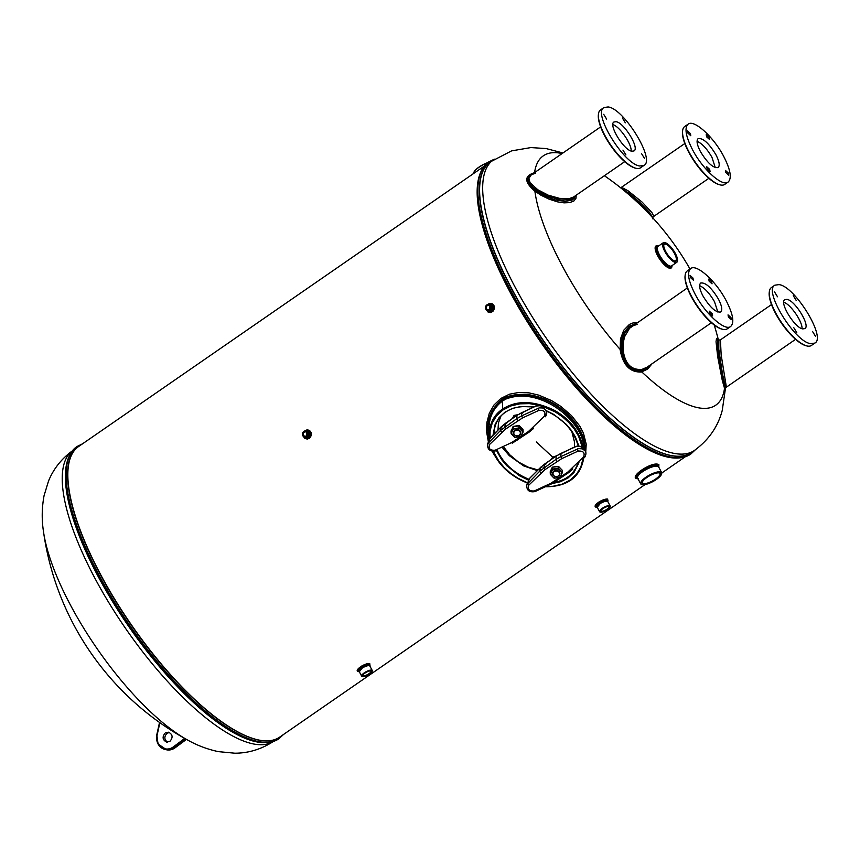 <?xml version="1.0" encoding="UTF-8"?>
<svg xmlns="http://www.w3.org/2000/svg" width="860" height="860" viewBox="0 0 860 860"><rect width="100%" height="100%" fill="white"/><g stroke="black" fill="none" stroke-linecap="round" stroke-linejoin="round"><path stroke-width="1.29" d="M512.495 418.315L514.065 415.412L517.731 414.724M536.328 441.954L552.711 457.165L556.119 455.983M571.943 432.053L574.394 441.61L574.448 446.996M500.907 416.132L498.467 422.862L497.972 430.054M503.605 446.899L509.743 454.779L518.408 462.013L528.062 467.098L537.994 469.936M551.163 459.401L552.711 457.165L553.378 457.875M558.344 475.935A3.3 2.795 179 0 0 555.141 471.151A3.3 2.795 179 0 0 554.872 476.311A3.3 2.795 179 0 0 558.344 475.935M515.43 416.283L514.215 417.132M519.16 435.203A3.3 2.795 179 0 0 515.968 430.419A3.3 2.795 179 0 0 515.688 435.579A3.3 2.795 179 0 0 519.16 435.203M553.012 477.139A5.354 4.536 179 0 0 555.839 478.042L558.312 477.698A5.354 4.536 179 0 0 559.634 477.031A5.354 4.536 179 0 0 560.666 476.075L561.569 474.075A5.354 4.536 179 0 0 561.096 471.549L559.516 469.904A5.354 4.536 179 0 0 556.689 469.001L554.205 469.345A5.354 4.536 179 0 0 551.851 470.979L550.948 472.968A5.354 4.536 179 0 0 551.432 475.494L554.001 478.042L555.839 478.042M554.205 469.345L552.668 469.463L551.851 470.979M550.948 472.968L550.4 474.086L551.432 475.494M558.312 477.698L559.849 477.364L560.666 476.075M561.569 474.075L562.117 472.731L561.096 471.549M553.958 471.129A3.655 3.096 -1 0 1 559.097 471.56A3.655 3.096 -1 0 1 558.559 475.913A3.655 3.096 -1 0 1 553.421 475.483A3.655 3.096 -1 0 1 553.958 471.129M554.163 466.84L556.646 466.496M559.559 473.279A3.3 2.795 179 0 0 552.958 473.398M559.516 469.904L558.516 468.775L556.689 469.001M555.979 478.042L553.775 477.956L550.207 473.806L552.679 469.087L558.129 468.334L562.3 472.677L560.333 477.042L558.162 477.752M562.064 472.462L562.171 470.194L558.699 466.582L552.647 467.141L550.174 471.861L550.4 474.086M560.333 477.042L562.117 472.731M558.516 468.775L558.559 466.475M554.388 478.149L559.828 477.397M558.226 468.689L558.172 466.389M552.668 469.463L552.625 467.152M552.421 469.635L552.625 467.098L558.129 466.335L562.161 470.151L562.3 472.699M550.303 474.344L554.001 478.042M550.174 471.861L550.454 474.354M552.217 467.378L550.174 471.839M512.248 434.762A5.354 4.536 -1 0 1 511.775 432.236L512.678 430.247A5.354 4.536 -1 0 1 513.71 429.29A5.354 4.536 -1 0 1 515.033 428.613L519.343 428.043L521.913 430.817A5.354 4.536 -1 0 1 522.396 433.343L521.493 435.343A5.354 4.536 -1 0 1 519.139 436.966L514.817 437.31L511.281 433.623L511.775 432.236M521.493 435.343L520.923 436.461L519.139 436.966M516.656 437.31A5.354 4.536 -1 0 1 513.828 436.407M518.978 437.009L521.16 436.31L523.03 431.397L519.558 427.796L515.033 428.613M517.505 428.269A5.354 4.536 -1 0 1 520.332 429.172M519.924 430.828A3.655 3.096 179 0 0 514.785 430.398A3.655 3.096 179 0 0 514.248 434.752A3.655 3.096 179 0 0 519.386 435.181A3.655 3.096 179 0 0 519.924 430.828M517.462 425.764L514.979 426.108M513.785 432.655A3.3 2.795 -1 0 1 520.375 432.548M521.913 430.817L522.891 431.731L522.396 433.343M511.098 431.677L512.968 426.764L511.13 433.612L514.602 437.224L516.806 437.31M513.044 426.646L519.526 425.85L523.095 430M512.678 430.247L513.442 426.366L518.956 425.603L519.053 427.957M519.343 428.043L519.386 425.743M511.012 431.086L513.442 426.42M511.033 433.075L510.99 431.129L511.13 433.655L514.635 437.299L520.676 436.708L523.127 431.967L522.987 429.419L523.03 431.397M522.987 429.419L518.999 425.646M487.631 443.814L490.426 437.686L501.477 426.635L500.456 430.527L487.631 443.814C487.19 449.35 489.877 451.704 495.661 450.877L495.156 450.21C490.049 450.543 488.2 448.619 489.609 444.437L505.669 429.022L522.504 417.938L538.919 410.349C544.025 410.016 545.885 411.94 544.477 416.132L528.405 431.548L511.571 442.62L495.156 450.21M536.07 406.027L540.832 405.651L545.509 409.769L542.617 407.973L539.263 407.866L521.73 415.821L521.504 412.789L536.07 406.027M545.767 415.885L546.723 412.596L545.509 409.769C547.1 411.381 547.164 413.552 545.713 416.262L545.261 416.777M502.67 426.753L501.477 426.635L505.669 423.163L516.634 415.584L521.504 412.789L522.246 413.208L521.504 412.789M522.504 417.938L521.73 415.821L516.86 418.616L500.456 430.527L501.681 432.333M529.91 478.096L526.804 484.546L539.639 471.258L540.65 467.367L529.91 478.096M583.65 456.864C585.058 452.683 583.209 450.758 578.092 451.091L561.677 458.681L544.842 469.753L528.782 485.169C527.373 489.351 529.222 491.275 534.339 490.942L550.755 483.352L567.589 472.28L583.65 456.864A1.591 0.699 38 0 0 584.886 456.993C586.348 454.069 586.273 451.909 584.682 450.5L580.898 446.759L576.641 446.254L560.688 453.521L560.913 456.552L578.447 448.597L582.252 448.856L584.682 450.5C588.562 423.142 543.251 383.022 505.497 397.352L501.713 399.577C489.383 410.285 485.244 423.69 489.318 439.793M560.688 453.521L561.429 453.951L560.688 453.521L555.807 456.316L544.842 463.895L540.65 467.367L541.843 467.485M540.854 473.075L539.639 471.258L556.033 459.347L560.913 456.552L561.677 458.681M637.991 478.816L637.109 478.73C628.682 477.203 650.848 461.895 658.008 464.282L658.878 464.594L658.782 467.292M597.098 507.206L595.926 507.196C594.174 506.411 595.228 504.648 599.076 501.928C602.677 499.81 605.547 498.854 607.687 499.069L607.816 501.262M359.168 671.66L357.996 671.649C356.255 670.864 357.298 669.101 361.146 666.382C364.758 664.264 367.629 663.307 369.757 663.522L369.886 665.715M304.462 431.086L307.127 429.785L309.482 430.376L311.073 432.333L311.298 435.461L309.675 438.116L307.342 439.084L304.967 438.492L303.3 436.396M487.48 304.58L489.748 303.344L492.5 303.881L494.091 305.837L494.371 308.729L492.855 311.471L490.361 312.588L487.986 311.987L486.319 309.89M488.394 441.986L486.588 431.698L486.91 422.367L489.297 413.294L493.93 405.071L500.778 398.492L509.432 394.202L519.117 392.407L529.083 392.88L538.865 395.17L551.475 400.545L560.795 406.382L571.47 415.584L579.618 425.829L583.424 433.064L586.219 444.179L585.714 452.274M583.994 457.66L583.725 458.251M497.284 459.681L491.92 451.07M802.014 328.681C802.692 321.79 790.458 304.085 783.772 302.29M778.956 284.617L774.849 285.197C763.196 290.572 794.887 342.173 810.743 343.656L814.85 343.075C826.503 337.7 794.812 286.09 778.956 284.617M786.9 299.377C794.833 300.118 810.679 325.918 804.852 328.606L802.799 328.896C794.866 328.154 779.02 302.354 784.847 299.667L786.9 299.377M793.264 295.668L796.209 300.462L793.264 295.668M774.559 291.97L777.505 296.775L774.559 291.97M793.823 327.757L796.779 332.562L793.823 327.757M812.528 331.455L815.474 336.249L812.528 331.455M774.849 285.197L771.399 287.573A35.185 11.567 55.3 0 0 769.334 291.68A35.185 11.567 55.3 0 0 781.89 323.091A35.185 11.567 55.3 0 0 806.841 345.935A35.185 11.567 55.3 0 0 807.303 346.042A35.185 11.567 55.3 0 0 811.41 345.462L814.85 343.075M806.841 345.935L806.121 345.763A34.593 11.373 -124.7 0 1 781.589 323.306A34.593 11.373 -124.7 0 1 769.249 292.411L769.334 291.68M771.517 304.558L720.422 339.872L721.153 354.836L726.388 387.161L725.775 387.838L725.313 386.667L724.84 387.452L725.388 388.591L725.808 387.828M576.168 195.231L576.028 198.176L573.803 201.057L569.632 202.616L564.042 202.852L557.603 201.863L549.067 199.154L540.768 195.091L534.468 190.769C524.299 181.976 524.192 175.988 534.146 172.817L534.554 172.752M652.063 363.737L647.634 369.08L641.409 372.014C630.004 372.488 622.93 365.124 620.167 349.923L620.479 338.958L623.747 330.229L629.391 324.413L632.917 322.962L637.088 322.683M725.313 388.537L725.141 389.472L724.518 388.279L722.271 380.346L717.692 356.707L716.036 341.742L716.498 338.378L717.649 339.689M674.562 260.913A9.998 3.289 55.3 0 0 675.724 260.752A9.998 3.289 55.3 0 0 674.423 253.388A9.998 3.289 55.3 0 0 665.511 244.132A9.998 3.289 55.3 0 0 664.35 244.294A9.998 3.289 55.3 0 0 663.78 245.326M306.956 432.87A2.193 1.967 -78.8 0 0 303.3 434.472A2.193 1.967 -78.8 0 0 306.246 435.891A2.193 1.967 -78.8 0 0 306.956 432.87L306.353 435.805M489.372 309.31L489.963 306.343M665.586 243.81A10.234 3.365 -124.7 0 1 674.702 253.281A10.234 3.365 -124.7 0 1 674.702 260.956A10.234 3.365 -124.7 0 1 667.446 254.313A10.234 3.365 -124.7 0 1 663.791 245.175A10.234 3.365 -124.7 0 1 665.586 243.81M664.952 242.617A11.653 3.827 55.3 0 0 665.103 251.389A11.653 3.827 55.3 0 0 672.767 260.795A11.653 3.827 55.3 0 0 677.519 260.623A11.653 3.827 55.3 0 0 673.369 250.217A11.653 3.827 55.3 0 0 665.103 242.66A11.653 3.827 55.3 0 0 664.952 242.617A11.889 3.913 -124.7 0 0 664.812 242.584A11.889 3.913 -124.7 0 0 664.662 242.552A11.889 3.913 -124.7 0 0 663.275 242.746A11.889 3.913 -124.7 0 0 664.823 251.496A11.889 3.913 -124.7 0 0 676.788 262.3A11.889 3.913 -124.7 0 0 677.486 260.913A11.889 3.913 -124.7 0 0 677.497 260.763M687.355 287.928L629.541 328.284L624.553 336.819L623.188 342.957L623.091 349.633C624.887 363.78 631.208 370.348 642.054 369.359L647.15 367.134M649.106 365.779L645.742 368.521L641.635 370.144C630.735 370.993 624.199 364.199 622.059 349.784L623.102 349.805M722.679 329.315L721.959 329.133A34.593 11.373 -124.7 0 1 697.428 306.676A34.593 11.373 -124.7 0 1 685.087 275.791L685.173 275.05A35.185 11.567 55.3 0 0 691.816 296.85A35.185 11.567 55.3 0 0 722.679 329.315A35.185 11.567 55.3 0 0 723.142 329.412A35.185 11.567 55.3 0 0 727.248 328.832L730.688 326.456C734.591 322.715 733.064 314.083 726.12 300.559C716.047 281.188 696.449 263.504 690.688 268.567C686.785 272.308 688.312 280.94 695.256 294.464C705.34 313.825 724.937 331.519 730.688 326.456M702.975 295.99C699.503 289.229 698.739 284.907 700.685 283.037C705.512 282.263 711.424 287.595 718.401 299.033C721.873 305.794 722.636 310.116 720.691 311.987C715.864 312.76 709.962 307.428 702.975 295.99M717.863 312.062L714.499 301.731C709.661 293.357 704.705 287.992 699.621 285.66M728.409 316.996L728.033 314.878L730.946 317.501L731.322 319.63L728.409 316.996M709.134 281.209L708.758 279.091L711.671 281.714L712.048 283.843L709.134 281.209M690.44 277.522L690.064 275.394L692.966 278.017L693.343 280.145L690.44 277.522M709.704 313.309L709.328 311.18L712.241 313.803L712.617 315.932L709.704 313.309M690.688 268.567L687.237 270.954A35.185 11.567 55.3 0 0 685.173 275.05M600.645 126.893L530.91 175.128L528.857 178.611L530.125 182.793L537.822 189.78L548.293 195.198L559.548 198.37L569.395 198.574L573.609 196.994L624.693 161.68M635.97 168.27L635.25 168.098A34.593 11.373 -124.7 0 1 610.718 145.641A34.593 11.373 -124.7 0 1 598.377 114.745L598.463 114.014A35.185 11.567 55.3 0 0 611.019 145.437A35.185 11.567 55.3 0 0 635.97 168.27A35.185 11.567 55.3 0 0 636.432 168.377A35.185 11.567 55.3 0 0 640.539 167.797L643.979 165.41C655.632 160.035 623.941 108.435 608.084 106.952L603.978 107.532C592.325 112.907 624.016 164.518 639.872 165.991L643.979 165.41M616.029 121.711C623.962 122.453 639.808 148.253 633.981 150.941L631.928 151.231C623.995 150.489 608.149 124.689 613.976 122.002L616.029 121.711M631.143 151.016C631.821 144.125 619.587 126.42 612.9 124.625M622.952 150.091L625.908 154.897L622.952 150.091M641.657 153.79L644.613 158.595L641.657 153.79M622.393 118.003L625.338 122.808L622.393 118.003M603.688 114.305L606.633 119.11L603.688 114.305M603.978 107.532L600.527 109.919A35.185 11.567 55.3 0 0 598.463 114.014M715.305 167.646L711.951 157.315C707.113 148.941 702.158 143.577 697.062 141.244M692.708 150.049C702.792 169.42 722.389 187.104 728.14 182.041C732.043 178.299 730.516 169.667 723.572 156.144C713.488 136.772 693.891 119.088 688.14 124.152C684.237 127.893 685.764 136.525 692.708 150.049M700.427 151.575C696.955 144.813 696.192 140.492 698.137 138.621C702.964 137.847 708.866 143.179 715.853 154.617C719.325 161.379 720.089 165.7 718.143 167.571C713.316 168.345 707.414 163.013 700.427 151.575M687.882 133.106L687.505 130.978L690.419 133.601L690.795 135.73L687.882 133.106M707.157 168.893L706.78 166.765L709.693 169.388L710.07 171.516L707.157 168.893M725.861 172.591L725.485 170.463L728.388 173.086L728.764 175.214L725.861 172.591M706.587 136.804L706.211 134.676L709.124 137.299L709.5 139.427L706.587 136.804M688.14 124.152L684.689 126.538A35.185 11.567 55.3 0 0 682.625 130.645A35.185 11.567 55.3 0 0 695.17 162.056A35.185 11.567 55.3 0 0 720.132 184.9A35.185 11.567 55.3 0 0 720.594 184.997A35.185 11.567 55.3 0 0 724.7 184.416L728.14 182.041M720.132 184.9L719.412 184.717A34.593 11.373 -124.7 0 1 694.88 162.26A34.593 11.373 -124.7 0 1 682.539 131.376L682.625 130.645M620.716 187.846L623.081 188.125L628.047 190.78L642.194 202.175L651.912 212.581L653.697 215.989L652.804 217.623L649.386 212.162L639.765 202.293L628.939 193.124L621.597 188.555M634.239 324.65L629.305 327.391L625.145 332.68L622.575 339.775L622.059 349.784L621.135 349.869C623.575 364.661 630.337 371.703 641.431 370.983L642.054 369.359M641.409 372.014L641.431 370.983L646.419 368.811L650.343 364.93M635.346 323.887L629.434 326.155L624.22 332.207L621.619 339.324L621.135 349.869L620.167 349.923M533.232 173.494L529.986 174.988L528.04 177.063L527.373 179.364L527.986 182.245L533.598 188.953L542.896 195.188L554.367 199.767L565.192 201.423L572.158 200.036L574.405 198.133L575.254 195.865M574.824 196.155L572.803 198.531L569.986 199.735L560.655 199.961L546.971 196.037L535.855 189.673L534.468 190.769M536.522 188.856L535.844 189.673L532.125 186.491L528.276 180.718L528.771 176.977L532.512 173.989M624.338 190.791L640.883 204.605L651.891 216.87M726.087 385.957L725.313 386.667L725.13 386.065L722.421 373.401L718.788 349.235L718.885 340.055L717.659 339.668L717.369 344.925L718.702 356.792L724.582 388.44M724.776 387.279A1.881 1.774 -21.7 0 0 724.518 388.279A151.586 49.848 -124.7 0 1 698.03 407.715A151.586 49.848 -124.7 0 1 641.807 371.939A1.881 1.344 -102.2 0 1 641.807 370.896M621.081 349.332L620.092 349.364A151.586 49.848 -124.7 0 1 534.877 191.103A1.881 0.71 128.3 0 0 535.597 190.587M534.888 173.118L534.146 172.817M306.246 436.063A2.429 2.171 101.2 0 1 304.053 431.989A2.429 2.171 101.2 0 1 306.246 436.063M306.461 436.461A2.902 2.591 -78.8 0 0 306.45 431.462A2.902 2.591 -78.8 0 0 302.537 434.16A2.902 2.591 -78.8 0 0 306.461 436.461M489.48 309.955A2.902 2.591 -78.8 0 0 489.469 304.956A2.902 2.591 -78.8 0 0 485.567 307.654A2.902 2.591 -78.8 0 0 489.48 309.955M489.265 309.568A2.429 2.171 101.2 0 1 487.072 305.483A2.429 2.171 101.2 0 1 489.265 309.568M369.596 674.014A5.762 1.742 151.7 0 0 372.144 671.413A5.762 1.742 151.7 0 0 366.242 671.982A5.762 1.742 151.7 0 0 362.522 676.594A5.762 1.742 151.7 0 0 369.596 674.014M369.187 673.939A4.827 1.462 -28.3 0 1 364.608 676.035A4.827 1.462 -28.3 0 1 362.823 675.272A4.827 1.462 -28.3 0 1 364.952 673.101A4.827 1.462 -28.3 0 1 370.875 670.94A4.827 1.462 -28.3 0 1 369.187 673.939M372.251 670.478L369.864 666.038C368.704 665.178 366.22 665.801 362.404 667.908L359.297 671.735L361.684 676.164A5.998 1.817 -28.3 0 1 364.328 672.799A5.998 1.817 -28.3 0 1 372.251 670.478A5.998 1.817 -28.3 0 1 372.251 671.133A5.998 1.817 -28.3 0 1 372.187 671.273M362.382 676.551A5.998 1.817 -28.3 0 1 362.232 676.53A5.998 1.817 -28.3 0 1 361.684 676.164M607.117 509.486A4.827 1.462 -28.3 0 1 602.538 511.582A4.827 1.462 -28.3 0 1 600.753 510.829A4.827 1.462 -28.3 0 1 602.882 508.647A4.827 1.462 -28.3 0 1 608.805 506.486A4.827 1.462 -28.3 0 1 607.117 509.486M607.525 509.561A5.762 1.742 151.7 0 0 610.073 506.959A5.762 1.742 151.7 0 0 604.171 507.529A5.762 1.742 151.7 0 0 600.441 512.141A5.762 1.742 151.7 0 0 607.525 509.561M610.181 506.024L607.794 501.584C606.633 500.724 604.139 501.348 600.323 503.455L597.216 507.282L599.603 511.711A5.998 1.817 -28.3 0 1 602.258 508.346A5.998 1.817 -28.3 0 1 610.181 506.024A5.998 1.817 -28.3 0 1 610.181 506.68A5.998 1.817 -28.3 0 1 610.116 506.819M600.312 512.108A5.998 1.817 -28.3 0 1 600.151 512.076A5.998 1.817 -28.3 0 1 599.603 511.711M489.394 439.6L489.103 435.601C489.469 423.668 493.909 414.864 502.412 409.199C516.538 399.997 533.931 400.416 554.592 410.435C570.653 419.562 580.317 432.494 583.585 449.242M583.768 457.885C580.436 477.096 567.621 486.728 545.326 486.771M527.427 483.062C510.614 476.246 499.004 465.625 492.619 451.188M583.865 449.565L583.843 448.221C584.037 422.228 540.467 385.334 505.691 399.137L502.262 401.158C493.081 408.403 488.663 418.046 489.007 430.075L489.103 435.601M533.415 407.124C521.654 405.587 512.302 407.307 505.379 412.284C498.305 416.982 494.446 424.292 493.78 434.236M497.08 449.92C503.025 463.164 513.667 472.957 529.008 479.31M554.614 482.245C566.17 480.127 573.867 474.021 577.716 463.938M578.221 446.017C573.674 430.269 563.031 418.583 546.293 410.94M493.07 434.945L495.145 424.324L499.036 417.67L504.938 412.198L512.442 408.403L520.891 406.511L533.791 406.952M546.078 410.553L553.722 414.412L566.353 424.421L571.384 430.419L575.404 436.966L578.877 446.082M578.952 462.702L573.996 472.452L568.095 477.913L560.548 481.707L552.195 483.578M528.631 480.202L519.332 475.677L506.69 465.658L501.681 459.67L496.317 450.274M539.403 405.318L529.298 403.619L519.913 403.834L510.872 405.941L502.863 410.037L496.5 415.885L492.242 422.991L490.125 430.742L489.942 438.363M493.231 451.231L498.768 460.992L504.132 467.431L510.517 473.204L517.731 478.128L527.524 482.825M545.777 486.566L553.044 486.265L562.085 484.18L570.191 480.063L576.544 474.215L580.812 467.12L583.026 458.627M582.65 448.167L578.554 436.106L574.287 429.086L568.89 422.615L562.526 416.863L555.27 411.918L541.563 405.92M489.265 309.385A2.193 1.967 -78.8 0 0 488.695 305.386A2.193 1.967 -78.8 0 0 486.319 307.977A2.193 1.967 -78.8 0 0 489.265 309.385M487.448 162.884A11.889 3.601 151.7 0 0 479.052 167.216A11.889 3.601 151.7 0 0 473.806 172.58A11.889 3.601 151.7 0 0 473.677 173.451M473.86 172.441A11.653 3.526 -28.3 0 1 473.903 172.301A11.653 3.526 -28.3 0 1 479.052 167.044A11.653 3.526 -28.3 0 1 487.792 162.615M487.663 310.621L488.953 310.879C491.769 310.654 492.78 309.062 491.985 306.117L488.878 304.462A3.139 2.806 101.2 0 1 489.695 310.18A3.139 2.806 101.2 0 1 485.524 306.998A3.139 2.806 101.2 0 1 488.878 304.462M304.644 437.127L305.934 437.375C308.751 437.149 309.761 435.568 308.966 432.612L305.859 430.967A3.139 2.806 101.2 0 1 306.665 436.676A3.139 2.806 101.2 0 1 302.494 433.504A3.139 2.806 101.2 0 1 305.859 430.967M600.817 510.679A4.59 1.387 151.7 0 0 600.85 511.044A4.59 1.387 151.7 0 0 606.902 509.26A4.59 1.387 151.7 0 0 608.934 506.69A4.59 1.387 151.7 0 0 608.643 506.454M661.641 472.591L658.749 467.109L657.502 466.442C652.31 464.679 634.949 474.72 637.776 478.407L640.711 483.868A11.889 3.601 -28.3 0 1 647.666 476.096A11.889 3.601 -28.3 0 1 660.415 471.85A11.889 3.601 -28.3 0 1 661.641 472.591A11.889 3.601 -28.3 0 1 661.641 473.892A11.889 3.601 -28.3 0 1 661.587 474.043M641.947 484.61A11.889 3.601 -28.3 0 1 641.796 484.578A11.889 3.601 -28.3 0 1 640.711 483.868M642.323 482.019A9.998 3.031 151.7 0 0 642.377 482.976A9.998 3.031 151.7 0 0 655.567 479.095A9.998 3.031 151.7 0 0 659.986 473.484A9.998 3.031 151.7 0 0 659.212 472.925M655.771 479.31A10.234 3.096 -28.3 0 1 646.064 483.771A10.234 3.096 -28.3 0 1 642.269 482.159A10.234 3.096 -28.3 0 1 646.795 477.536A10.234 3.096 -28.3 0 1 659.362 472.957A10.234 3.096 -28.3 0 1 655.771 479.31M656.395 479.439A11.653 3.526 151.7 0 0 661.544 474.183A11.653 3.526 151.7 0 0 649.612 475.322A11.653 3.526 151.7 0 0 642.087 484.653A11.653 3.526 151.7 0 0 656.395 479.439M362.888 675.132A4.59 1.387 151.7 0 0 362.92 675.498A4.59 1.387 151.7 0 0 368.972 673.713A4.59 1.387 151.7 0 0 371.004 671.144A4.59 1.387 151.7 0 0 370.724 670.908M489.146 436.944C486.298 422.099 490.565 409.822 501.971 400.137L505.497 398.051C542.617 383.743 587.305 423.066 584.305 450.07M658.706 467.141L658.438 465.163L657.62 464.873C650.923 462.615 629.961 476.902 637.604 478.579M637.873 478.579C632.154 476.128 651.45 463.68 657.416 465.733L658.738 467.195M597.195 507.228C595.98 506.594 596.722 505.261 599.399 503.229L599.947 502.874C604.849 500.273 607.45 499.821 607.73 501.487L607.999 500.724C607.676 498.886 604.827 499.391 599.431 502.262L598.85 502.648C595.851 504.927 595.055 506.389 596.485 507.056L597.216 507.282M359.265 671.682C358.061 671.047 358.792 669.714 361.469 667.683L362.017 667.317C366.919 664.726 369.52 664.264 369.811 665.941L370.069 665.178C369.757 663.339 366.897 663.845 361.501 666.715L360.921 667.102C357.921 669.381 357.137 670.843 358.555 671.509L359.297 671.735M489.308 304.548L492.49 306.02C493.156 310.051 491.683 311.61 488.061 310.696M487.244 310.503C491.447 312.868 493.511 311.406 493.425 306.106L493.253 305.741C492.049 303.892 490.469 303.451 488.502 304.418M306.278 431.053L309.471 432.526C310.137 436.558 308.665 438.116 305.042 437.202M304.225 436.998C308.428 439.363 310.492 437.901 310.406 432.612L310.234 432.236C309.03 430.398 307.439 429.957 305.483 430.925M169.441 732.462L167.087 733.258C163.991 736.579 164.131 739.546 167.517 742.18M169.882 741.384L166.614 742.105C162.443 739.858 162.013 736.794 165.314 732.903L168.571 732.193C172.742 734.429 173.182 737.504 169.882 741.384M514.065 415.412L514.678 416.681M505.669 429.022L504.659 427.054L505.669 423.163L506.658 423.432L505.669 423.163M516.935 415.38L516.86 418.616L517.87 420.594M538.919 410.349L538.317 408.145M544.477 416.132A1.591 0.699 38 0 0 545.713 416.262M532.394 428.226L533.587 428.14M488.276 442.728A1.591 0.699 38 0 0 489.609 444.437M528.405 431.548L529.298 432.01L533.512 428.506M516.204 439.976L517.193 440.083L516.204 439.976M512.313 442.846L511.571 442.62L512.313 442.846M543.327 407.264L543.327 407.264C539.671 405.114 537.167 404.705 535.791 406.027L516.72 415.391L501.477 426.635M557.043 461.325L556.033 459.347L556.108 456.112M544.842 463.895L545.831 464.163L544.842 463.895L543.832 467.786L544.842 469.753M572.685 469.237L568.481 472.742L567.589 472.28M571.577 468.958L572.76 468.883M556.366 480.815L555.388 480.708M578.092 451.091L577.501 448.877M551.486 483.578L550.755 483.352L551.486 483.578M568.481 472.742L551.411 483.954L535.479 491.35L534.339 490.942M527.449 483.46A1.591 0.699 38 0 0 528.782 485.169M530.255 477.665L540.65 467.367M73.1 450.328C61.77 458.434 53.578 468.657 48.536 480.998L44.086 495.575C41.828 507.604 41.624 519.548 43.462 531.405A282.456 282.456 0 0 0 187.716 740.095A151.586 49.848 -124.7 0 1 43.462 531.405A151.586 49.848 -124.7 0 1 43.452 531.276M695.288 449.855L690.763 454.091A177.601 58.405 -124.7 0 1 511.893 292.604A177.601 58.405 -124.7 0 1 488.802 161.884L488.598 162.035A177.601 58.405 55.3 0 0 511.689 292.744A177.601 58.405 55.3 0 0 690.558 454.231A177.601 58.405 55.3 0 0 690.666 454.166M488.695 161.959A177.601 58.405 55.3 0 0 488.598 162.035C476.064 171.721 473.86 192.167 481.987 223.353L481.987 223.353A176.827 58.147 -124.7 0 0 511.033 293.507A176.827 58.147 -124.7 0 0 630.864 438.74L630.864 438.74C657.169 457.369 677.067 462.529 690.558 454.231L690.763 454.091M493.554 159.713A176.687 58.104 55.3 0 0 530.523 314.05A176.687 58.104 55.3 0 0 673.853 453.338A176.687 58.104 55.3 0 0 694.482 450.414L691.418 452.532A176.687 58.104 55.3 0 1 670.789 455.456A176.687 58.104 55.3 0 1 527.46 316.168A176.687 58.104 55.3 0 1 490.49 161.83L511.582 150.876L530.921 147.576L546.132 148.565L562.934 152.962M283.488 734.494L278.984 738.708A177.601 58.405 -124.7 0 1 100.115 577.221A177.601 58.405 -124.7 0 1 77.013 446.512L76.809 446.652A177.601 58.405 55.3 0 0 99.91 577.372A177.601 58.405 55.3 0 0 278.78 738.858A177.601 58.405 55.3 0 0 278.877 738.783M76.916 446.577A177.601 58.405 55.3 0 0 76.809 446.652C64.274 456.348 62.071 476.784 70.197 507.97L70.197 507.97A176.827 58.147 -124.7 0 0 99.255 578.124A176.827 58.147 -124.7 0 0 219.085 723.367L219.085 723.367C245.379 741.986 265.278 747.157 278.78 738.858L278.984 738.708M665.468 456.574A176.687 58.104 -124.7 0 1 540.617 341.979A176.687 58.104 -124.7 0 1 477.536 184.685M484.094 166.249L78.701 446.458A176.687 58.104 55.3 0 0 115.681 600.796A176.687 58.104 55.3 0 0 259 740.073A176.687 58.104 55.3 0 0 279.629 737.16L645.086 484.556M671.982 265.622A13.384 4.397 -124.7 0 1 666.973 266.976A13.384 4.397 -124.7 0 1 657.696 255.839A13.384 4.397 -124.7 0 1 657.513 245.767A13.384 4.397 -124.7 0 1 658.47 246.067M534.576 172.559A151.586 49.848 -124.7 0 1 561.042 153.316A151.586 49.848 -124.7 0 1 562.096 153.531M253.678 741.191A176.687 58.104 -124.7 0 1 128.828 626.596A176.687 58.104 -124.7 0 1 65.747 469.302M72.24 450.952A176.687 58.104 55.3 0 0 110.908 606.02A176.687 58.104 55.3 0 0 253.399 743.943A176.687 58.104 55.3 0 0 273.136 741.61M663.275 242.746L658.029 246.368A11.889 3.913 55.3 0 0 661.566 258.376A11.889 3.913 55.3 0 0 671.542 265.933L676.788 262.3M671.714 265.804A12.148 3.999 -124.7 0 1 666.403 264.837A12.148 3.999 -124.7 0 1 658.953 255.452A12.148 3.999 -124.7 0 1 658.201 246.25M658.287 246.197L658.104 246.153A12.749 4.192 55.3 0 0 658.201 255.732A12.749 4.192 55.3 0 0 666.521 265.976A12.749 4.192 55.3 0 0 671.767 265.933L671.8 265.751M502.262 401.158L502.863 410.037M501.713 399.577L501.971 400.137M505.497 398.051L505.691 399.137M599.399 503.229L598.85 502.648M599.947 502.874L600.323 503.455M362.017 667.317L362.404 667.908M493.253 305.741L492.49 306.02M310.234 432.236L309.471 432.526M492.156 160.68A176.827 58.147 55.3 0 0 513.237 291.981A176.827 58.147 55.3 0 0 693.085 451.382M80.367 445.297A176.827 58.147 55.3 0 0 101.448 576.608A176.827 58.147 55.3 0 0 281.295 735.999M185.566 738.901L173.956 747.555L175.193 747.77L166.614 749.823A12.631 11.298 -78.8 0 0 175.107 747.781L186.394 739.374M159.874 722.701L157.197 734.773A11.922 10.664 -78.8 0 0 158.326 743.545A11.922 10.664 -78.8 0 0 173.311 746.921L173.956 747.555A12.631 11.298 101.2 0 1 165.453 749.597A12.631 11.298 101.2 0 1 158.089 743.986M158.025 743.857A12.631 11.298 101.2 0 1 156.885 734.698L159.595 722.508M173.311 746.921L184.706 738.428M186.437 739.396L175.236 747.695M494.242 429.559L495.102 432.913M502.294 447.501L509.346 455.692L523.729 465.926L537.296 470.635M512.227 443.222L529.298 432.01M495.661 450.877L496.295 450.618M501.552 426.474L489.738 438.783M534.834 491.608C529.061 492.511 526.385 490.157 526.804 484.546L526.804 484.546M540.736 467.206L555.904 456.133L575.329 446.587C578.726 445.62 581.124 446.082 582.5 447.995M528.911 479.514L529.986 477.934M685.022 456.95L661.77 473.021M795.564 339.345L726.388 387.161M718.369 339.85A282.456 282.456 0 0 0 714.219 325.015M690.01 269.04A282.456 282.456 0 0 0 604.376 175.72M694.482 450.414C708.78 439.89 718.036 426.56 722.239 410.435L725.432 388.548M711.403 322.726L647.139 367.145M684.807 143.523L620.694 187.824M708.855 178.31L653.439 216.612M652.643 218.784L652.804 217.623M720.422 339.872L718.885 340.055M531.469 174.709L535.715 173.107M631.939 326.241L637.185 324.317M187.716 740.095C197.295 745.48 207.529 749.329 218.418 751.64L234.855 753.209C248.798 753.177 261.849 749.114 274.028 741.03M597.507 504.831L597.861 505.497M359.577 669.284L359.942 669.951M607.999 500.724L607.794 501.584M370.069 665.178L369.864 666.038M638.378 478.762L637.776 478.407M82.56 443.792L77.013 446.512M494.36 159.165L488.802 161.884M166.614 749.823L158.014 743.943L156.81 734.676L159.53 722.454"/></g></svg>
